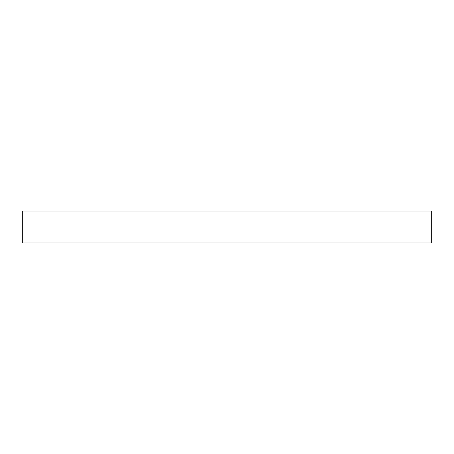 <?xml version="1.0" encoding="UTF-8"?>
<svg xmlns="http://www.w3.org/2000/svg" width="454" height="454" viewBox="0 0 454 454"><rect width="100%" height="100%" fill="white"/><g stroke="black" fill="none" stroke-linecap="round" stroke-linejoin="round"><path stroke-width="0.68" d="M431.3 211.059L22.7 211.059L22.7 242.941L431.3 242.941L431.3 211.059"/></g></svg>
